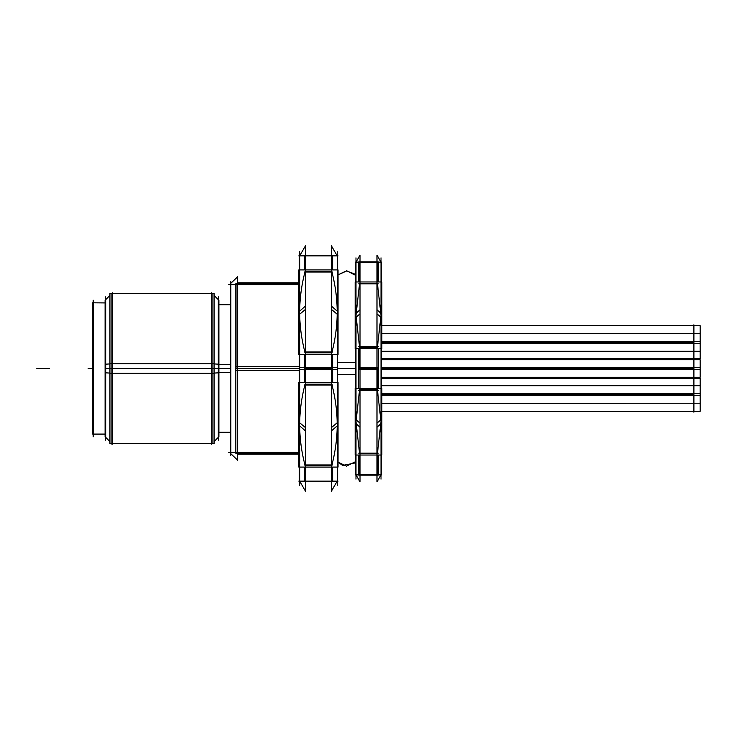 <?xml version="1.0" encoding="UTF-8"?>
<svg xmlns="http://www.w3.org/2000/svg" width="737" height="737" viewBox="0 0 737 737"><rect width="100%" height="100%" fill="white"/><g stroke="black" fill="none" stroke-linecap="round" stroke-linejoin="round"><path stroke-width="1.11" d="M105.096 434.075L92.337 434.075L92.337 302.796L105.096 302.925M93.166 434.204L105.096 434.204L93.166 434.204M212.063 373.217L214.062 373.217L214.062 293.409L212.063 293.409L212.063 443.591L111.941 443.591L111.941 293.409L112.531 292.819L112.531 373.254M331.797 467.092L331.797 481.132L331.797 467.092M331.797 465.462C335.372 451.772 337.178 438.22 337.214 424.816C337.168 411.366 335.363 397.814 331.797 384.17C335.363 397.814 337.168 411.366 337.214 424.816C337.178 438.22 335.372 451.772 331.797 465.462M305.09 481.132L305.09 467.092L305.09 481.132M331.374 465.462L305.505 465.462L331.374 465.462M305.09 465.462C301.507 451.781 299.701 438.229 299.664 424.816C299.71 411.357 301.516 397.814 305.09 384.17C301.516 397.814 299.71 411.357 299.664 424.816C299.701 438.229 301.507 451.781 305.09 465.462M305.505 384.17L331.374 384.17L305.505 384.17M331.797 368.5L331.797 382.549L331.797 368.5M331.797 352.83C335.372 339.14 337.178 325.588 337.214 312.184C337.168 298.725 335.363 285.182 331.797 271.538C335.363 285.182 337.168 298.725 337.214 312.184C337.178 325.588 335.372 339.14 331.797 352.83M305.09 368.5L305.09 354.451L305.09 368.5M331.374 352.83L305.505 352.83L331.374 352.83M305.09 352.83C301.507 339.14 299.701 325.588 299.664 312.184C299.71 298.725 301.516 285.173 305.09 271.538C301.516 285.173 299.71 298.725 299.664 312.184C299.701 325.588 301.507 339.14 305.09 352.83M305.505 271.538L331.374 271.538L305.505 271.538M331.797 255.868L331.797 269.908L331.797 255.868M305.09 269.908L305.09 255.868L305.09 269.908M377.399 262.123L377.399 281.967L377.399 262.123M377.399 283.248L381.011 315.307L377.399 347.376L381.011 315.307L377.399 283.248M360.015 283.248L376.985 283.248L360.015 283.248M359.601 281.967L359.601 262.123L359.601 281.967M359.601 283.248L355.989 315.307L359.601 347.376L355.989 315.307L359.601 283.248M376.985 347.376L360.015 347.376L376.985 347.376M359.601 389.624L355.989 421.693L359.601 453.752L355.989 421.693L359.601 389.624M359.601 368.5L359.601 348.656L359.601 368.5M376.985 453.752L360.015 453.752L376.985 453.752M381.011 421.693L377.399 453.752L381.011 421.693L377.399 389.624L381.011 421.693M360.015 389.624L376.985 389.624L360.015 389.624M359.601 474.877L359.601 455.033L359.601 474.877M377.399 455.033L377.399 474.877L377.399 455.033M377.399 368.5L377.399 388.344L377.399 368.5M237.093 368.5L237.093 284.648L237.093 368.5M93.166 300.171L93.166 436.829M105.686 440.173L105.686 296.827M105.686 437.336L109.942 441.592L105.096 436.746L105.096 364.216L109.942 363.912M111.941 363.783L109.942 363.783L109.942 443.591L112.531 444.181L112.531 363.746M105.686 299.664L109.942 295.408L105.096 300.254L105.096 372.784L109.942 373.088M211.473 373.217L112.531 373.217M111.941 373.217L109.942 373.217L109.942 293.409L211.473 293.409M218.318 299.664L214.062 295.408L218.907 300.254L218.907 372.784L214.062 373.088M111.941 293.409L212.063 293.409L211.473 292.819L211.473 373.254M218.318 440.173L218.318 296.827M218.318 437.336L214.062 441.592L218.907 436.746L218.907 364.216L214.062 363.912M211.473 363.746L211.473 444.181L212.063 443.591M112.531 443.591L214.062 443.591L214.062 363.783L212.063 363.783L212.063 293.446L212.063 368.5M211.473 363.783L112.531 363.783M230.248 372.507L218.907 372.507M230.838 455.706L230.838 281.294M228.737 452.352L298.835 452.352M299.664 485.637L299.664 251.363M299.25 269.908L299.25 256.587L305.505 245.78L305.505 309.365L299.25 314.588M337.629 467.092L337.629 480.413L331.374 491.22L331.374 427.635L337.629 422.412M298.835 481.132L338.043 481.132M332.627 464.955L304.252 464.955M332.627 467.092L332.627 481.454L304.252 481.454L304.252 467.092M299.25 422.412L305.505 427.635L305.505 491.238L299.25 480.413L305.505 491.238L299.25 480.413L299.25 467.092M298.835 382.549L338.043 382.549L338.043 467.092L298.835 467.092L298.835 382.549M337.629 382.549L337.629 367.33L332.627 367.238M337.629 425.47L331.374 430.979L331.374 367.21M337.214 485.637L337.214 251.363M337.629 311.53L331.374 306.021L331.374 369.79M337.629 354.451L337.629 369.67L332.627 369.762M332.627 352L304.252 352M332.627 354.451L332.627 369.329L304.252 369.329L304.252 354.451M332.627 382.549L332.627 367.671L304.252 367.671L304.252 382.549M332.627 385L304.252 385M299.25 425.47L305.505 430.979L305.505 367.21M299.25 382.549L299.25 367.33L304.252 367.238M299.25 354.451L299.25 369.67L304.252 369.762M299.25 311.53L305.505 306.021L305.505 369.79M298.835 269.908L338.043 269.908L338.043 354.451L298.835 354.451L298.835 269.908M337.629 314.588L331.374 309.365L331.374 245.762L337.629 256.587L331.374 245.762L337.629 256.587L337.629 269.908M298.835 255.868L338.043 255.868M332.627 269.908L332.627 255.546L304.252 255.546L304.252 269.908M332.627 272.045L304.252 272.045M337.629 362.65A11.267 0.709 0 0 1 355.566 362.65M337.629 374.35A11.267 0.709 0 0 0 355.566 374.35M355.989 479.133L355.989 257.867M355.566 455.033L355.566 474.158L360.015 481.832L360.015 423.112L355.566 419.399M381.011 479.133L381.011 257.867M381.434 317.601L376.985 313.888L376.985 255.14L381.434 262.842L376.985 255.14L381.434 262.842L381.434 281.967M378.238 281.967L378.238 261.847L358.762 261.847L358.762 281.967M378.238 283.809L358.762 283.809M355.151 262.123L381.849 262.123M355.566 317.601L360.015 313.888L360.015 255.14L355.566 262.842L360.015 255.14L355.566 262.842L355.566 281.967M355.151 281.967L381.849 281.967L381.849 348.656L355.151 348.656L355.151 281.967M355.566 423.231L360.015 427.22L360.015 309.78L355.566 313.769M355.566 388.344L355.566 348.656M355.151 388.344L381.849 388.344L381.849 455.033L355.151 455.033L355.151 388.344M355.151 474.877L381.849 474.877M378.238 453.191L358.762 453.191M378.238 455.033L378.238 475.153L358.762 475.153L358.762 455.033M381.434 419.399L376.985 423.112L376.985 481.86L381.434 474.158L376.985 481.86L381.434 474.158L381.434 455.033M378.238 388.344L378.238 367.671L358.762 367.671L358.762 388.344M378.238 390.444L358.762 390.444M381.434 313.769L376.985 309.78L376.985 427.22L381.434 423.231M381.434 348.656L381.434 388.344M378.238 346.556L358.762 346.556M378.238 348.656L378.238 369.329L358.762 369.329L358.762 348.656M381.434 358.514L700.15 358.514L700.15 341.692L381.849 341.692M381.849 333.585L700.15 333.585L700.15 343.359L381.849 343.359M693.895 352.12L693.895 332.931M381.434 377.261L700.15 377.261L700.15 367.671L381.434 367.671M381.434 359.739L700.15 359.739L700.15 369.329L381.434 369.329M693.895 378.09L693.895 358.91M381.849 411.338L700.15 411.338L700.15 393.641L381.849 393.641M381.434 378.486L700.15 378.486L700.15 395.308L381.849 395.308M693.895 404.069L693.895 384.88M381.849 403.231L700.15 403.231L381.849 403.415M693.895 412.176L693.895 403.231L381.011 403.231M381.011 385.718L693.895 385.718L693.895 377.657M693.895 359.343L693.895 351.282L381.011 351.282M381.849 325.662L700.15 325.662L700.15 333.769L381.849 333.769M381.011 333.769L693.895 333.769L693.895 324.824M228.737 284.648L298.835 284.648M298.835 283.699L235.84 283.699L235.84 370.554L299.25 370.554M299.25 366.446L235.84 366.446L235.84 453.301L298.835 453.301M230.248 453.135L237.683 460.266L237.683 276.734L230.248 283.865L230.248 453.135M298.835 454.213L237.683 454.213M298.835 282.787L237.683 282.787M230.248 364.493L218.907 364.493M230.248 368.5L105.686 368.5M111.941 420.44L111.941 368.5M112.531 368.5L211.473 368.5M218.907 368.5L218.318 368.5M355.566 368.5L337.214 368.5M305.505 368.5L331.374 368.5M237.683 368.5L299.664 368.5M360.015 368.5L376.985 368.5M381.849 342.53L693.895 342.53M381.434 368.5L693.895 368.5M381.849 394.47L693.895 394.47M92.337 368.5L88.164 368.5M36.85 368.5L49.361 368.5L36.85 368.5M214.062 368.5L109.942 368.5M332.627 368.5L304.252 368.5M378.238 368.5L358.762 368.5M299.25 368.5L235.84 368.5M230.838 304.75L218.318 304.75M355.566 461.666L354.101 463.251L342.585 465.379L338.043 462.182L346.482 466.116L355.566 461.666M338.043 274.818L346.934 270.884L355.566 275.334L354.202 273.842L346.482 270.884L338.043 274.818M381.011 377.261L700.15 377.261M693.895 359.739L381.011 359.739M381.011 411.338L693.895 411.338M693.895 378.486L381.011 378.486M381.011 358.514L693.895 358.514M693.895 325.662L381.011 325.662M218.318 432.25L230.838 432.25M230.248 304.75L218.907 304.75M299.25 256.587L305.505 245.762L299.25 256.587M337.629 480.413L331.374 491.238L337.629 480.413M355.566 474.158L360.015 481.86L355.566 474.158M700.15 351.282L381.434 351.282M700.15 385.718L381.434 385.718M230.248 432.25L218.907 432.25"/></g></svg>
